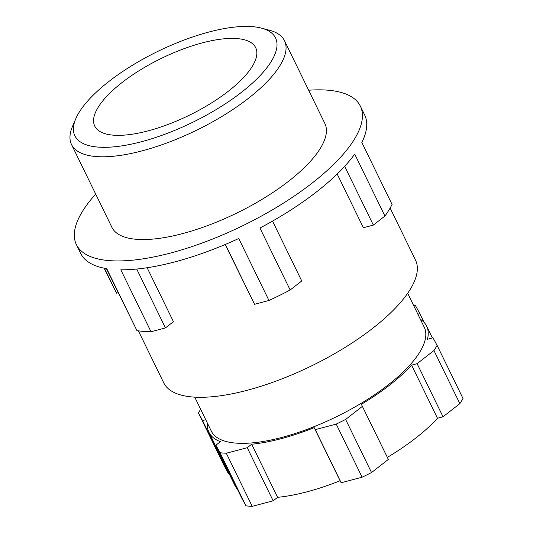 <?xml version="1.0" encoding="UTF-8"?>
<svg xmlns="http://www.w3.org/2000/svg" width="533" height="533" viewBox="0 0 533 533"><rect width="100%" height="100%" fill="white"/><g stroke="black" fill="none" stroke-linecap="round" stroke-linejoin="round"><path stroke-width="0.8" d="M75.786 118.726L72.501 126.428A118.466 41.934 -26 0 0 71.535 144.556L111.903 227.318A118.466 41.934 -26 0 0 136.448 239.304A118.466 41.934 -26 0 0 264.455 197.883A118.466 41.934 -26 0 0 324.85 123.456L284.489 40.695A118.466 41.934 -26 0 0 269.611 30.294L261.51 28.142A111.617 39.509 -26 0 0 252.402 26.65A111.617 39.509 -26 0 0 150.366 55.152A111.617 39.509 -26 0 0 75.786 118.726A111.617 39.509 -26 0 0 98.012 147.095A111.617 39.509 -26 0 0 235.566 96.753A111.617 39.509 -26 0 0 261.51 28.142M71.535 144.556A118.466 41.934 -26 0 0 96.08 156.542A118.466 41.934 -26 0 0 224.087 115.121A118.466 41.934 -26 0 0 284.489 40.695M360.348 106.147L364.665 115.001A157.955 55.912 -26 0 1 361.84 142.478L392.061 204.439A157.955 55.912 154 0 1 384.933 216.058L354.712 154.097A157.955 55.912 -26 0 1 259.944 228.024L290.165 289.985A157.955 55.912 154 0 1 268.965 300.472L238.744 238.511A157.955 55.912 -26 0 1 120.798 269.791L151.019 331.753A157.955 55.912 154 0 1 143.677 331.426A157.955 55.912 154 0 1 136.954 330.62L106.733 268.652A157.955 55.912 -26 0 1 80.73 253.481L76.412 244.634A157.955 55.912 -26 0 0 109.138 260.61A157.955 55.912 -26 0 0 279.818 205.385A157.955 55.912 -26 0 0 360.348 106.147A157.955 55.912 -26 0 0 327.615 90.17A157.955 55.912 -26 0 0 308.64 90.217M95.693 194.085A157.955 55.912 -26 0 0 76.412 244.634M104.441 268.246L116.6 293.177L104.115 268.179M113.302 135.162A89.504 31.68 -26 0 0 209.609 104.122A89.504 31.68 -26 0 0 255.8 47.957A89.504 31.68 -26 0 0 237.105 38.583A89.504 31.68 -26 0 0 139.979 70.129A89.504 31.68 -26 0 0 94.914 126.421A89.504 31.68 -26 0 0 113.302 135.162M138.373 330.833L163.738 382.841A140.052 49.576 -26 0 0 192.753 397.005A140.052 49.576 -26 0 0 344.085 348.036A140.052 49.576 -26 0 0 415.493 260.051L390.129 208.043M384.933 216.058L373.353 225.093L363.379 227.738L337.182 174.024M373.353 225.093L344.684 166.316M268.965 300.472L254.554 304.296L225.186 244.5M254.554 304.296L225.352 244.427M290.165 289.985L301.745 280.951L272.55 221.102M136.954 330.62L106.413 268.605M151.019 331.753L165.43 327.928L173.438 321.679L147.128 267.739M165.43 327.928L136.708 269.045M116.6 293.177L118.193 292.757M223.1 453.043A136.894 48.456 -26 0 0 226.292 453.237L252.196 506.35A136.894 48.456 154 0 1 249.004 506.15A136.894 48.456 154 0 1 245.953 505.844L241.835 498.275L215.932 445.162L220.049 452.737A136.894 48.456 -26 0 0 223.1 453.043M407.678 293.277L424.248 327.255A118.466 41.934 154 0 1 363.852 401.682A118.466 41.934 154 0 1 235.846 443.103A118.466 41.934 154 0 1 211.301 431.117L194.732 397.138M437.486 418.245L411.583 365.132L417.112 363.666L433.942 350.541A136.894 48.456 -26 0 0 437.107 345.377L463.01 398.491A136.894 48.456 154 0 1 459.846 403.648L443.016 416.779L437.486 418.245A121.098 42.867 154 0 1 387.358 457.367M411.583 365.132A121.098 42.867 154 0 1 361.367 404.307L388.357 459.419L371.528 472.544A136.894 48.456 154 0 1 362.114 477.202L341.167 482.758L340.081 480.759A121.098 42.867 154 0 1 277.586 497.329L273.143 500.793L252.196 506.35M340.081 480.759L314.177 427.646A121.098 42.867 154 0 1 251.683 444.222L277.586 497.329M237.338 489.054A121.098 42.867 154 0 1 234.84 485.383L208.936 432.27A121.098 42.867 154 0 1 207.404 423.129M215.932 445.162L220.376 441.697A121.098 42.867 154 0 1 208.936 432.27M229.05 473.517L228.464 473.677L224.346 466.102L198.443 412.988L202.56 420.564L205.745 419.718M420.357 319.267A121.098 42.867 154 0 1 426.62 326.103A121.098 42.867 154 0 1 427.459 339.274L432.989 337.809L437.107 345.377M418.012 314.463L419.618 313.211L415.5 305.636A136.894 48.456 -26 0 0 413.608 305.429M200.655 409.291A136.894 48.456 -26 0 0 198.443 412.988M226.292 453.237L247.239 447.687L251.683 444.222M314.177 427.646L315.269 429.645L336.21 424.088A136.894 48.456 -26 0 0 345.624 419.438L362.453 406.306M419.618 313.211L424.115 322.432M202.56 420.564L228.464 473.677M247.239 447.687L273.143 500.793M220.049 452.737L245.953 505.844M315.269 429.645L341.167 482.758M336.21 424.088L362.114 477.202M345.624 419.438L371.528 472.544M417.112 363.666L443.016 416.779M433.942 350.541L459.846 403.648M426.62 326.103L432.403 337.962"/></g></svg>
